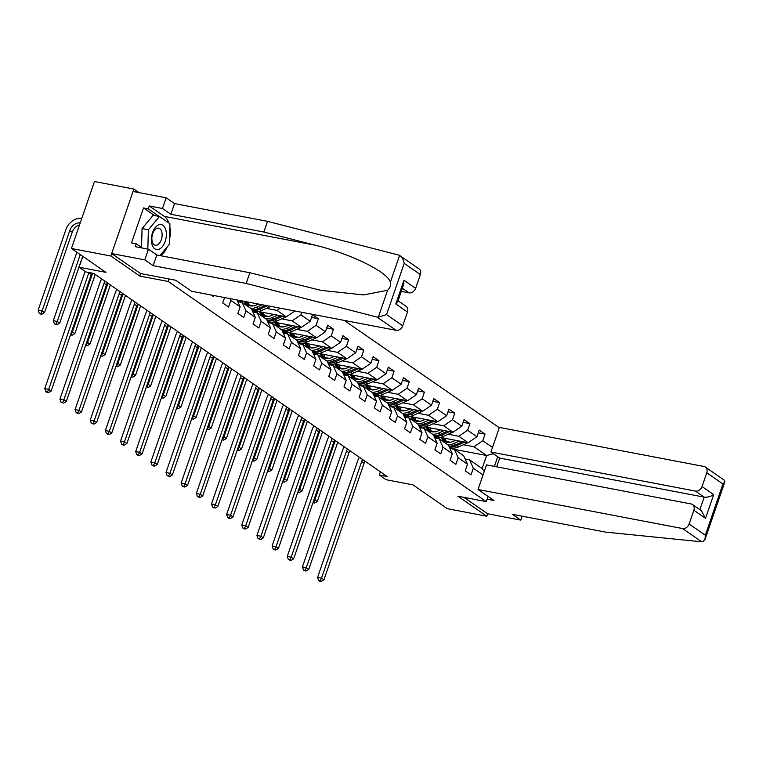 <?xml version="1.0" encoding="UTF-8"?>
<svg xmlns="http://www.w3.org/2000/svg" width="763" height="763" viewBox="0 0 763 763"><rect width="100%" height="100%" fill="white"/><g stroke="black" fill="none" stroke-linecap="round" stroke-linejoin="round"><path stroke-width="1.14" d="M139.085 192.638L133.887 189.043L94.469 181.518L71.417 248.48L110.835 256.006L139.782 276.044L168.165 281.461L169.024 278.972M499.298 427.728L344.256 320.412M133.887 189.043L110.835 256.006M168.165 281.461L486.241 501.615L457.867 496.198L486.813 516.227L487.652 513.785L463.904 497.342M486.813 516.227L447.395 508.702L412.907 484.839L386.097 479.717L379.297 475.015L387.184 476.513L93.782 273.45L85.904 271.943L79.094 267.231L105.904 272.353L71.417 248.48M488.034 496.427L486.241 501.615M492.507 447.452L482.788 440.728L485.058 434.118L479.231 430.084L476.961 436.694L467.633 430.237L469.903 423.627L464.076 419.593L461.806 426.202L452.478 419.745L454.748 413.136L448.921 409.102L446.651 415.711L437.323 409.254L439.593 402.645L433.766 398.61L431.496 405.22L422.168 398.763L424.438 392.163L418.61 388.129L416.34 394.729L407.013 388.272L409.283 381.672L403.455 377.637L401.176 384.237L391.858 377.79L394.128 371.18L388.3 367.146L386.021 373.756L376.693 367.299L378.973 360.689L373.145 356.655L370.866 363.264L361.538 356.807L363.817 350.198L357.99 346.164L355.711 352.773L346.383 346.316L348.662 339.707L342.835 335.672L340.556 342.282L331.228 335.825L333.507 329.225L327.68 325.191L325.4 331.791L316.073 325.334L318.352 318.734L312.515 314.699L310.245 321.299L300.918 314.842L301.795 312.305M497.724 456.741L494.405 466.393M483.036 474.958L473.318 468.234L471.038 474.844L465.211 470.809L467.49 464.2L458.162 457.743L455.883 464.352L450.056 460.318L452.335 453.708L443.007 447.252L440.728 453.861L434.9 449.827L437.17 443.217L427.852 436.76L425.573 443.37L419.745 439.335L422.015 432.726L412.688 426.279L410.418 432.879L404.59 428.844L406.86 422.244L397.533 415.787L395.263 422.387L389.435 418.353L391.705 411.753L382.377 405.296L380.108 411.906L374.28 407.871L376.55 401.262L367.222 394.805L364.952 401.414L359.125 397.38L361.395 390.77L352.067 384.314L349.797 390.923L343.97 386.889L346.24 380.279L336.912 373.822L334.642 380.432L328.805 376.397L331.085 369.788L321.757 363.341L319.487 369.941L313.65 365.906L315.93 359.306L306.602 352.849L304.323 359.449L298.495 355.415L300.775 348.815L291.447 342.358L289.167 348.968L283.34 344.933L285.62 338.324L276.292 331.867L274.012 338.476L268.185 334.442L270.464 327.832L261.137 321.376L258.857 327.985L253.03 323.951L255.309 317.341L245.982 310.884L243.702 317.494L237.875 313.459L240.145 306.85L230.827 300.403L228.547 307.003L222.72 302.968L224.58 297.56M211.227 295.014L213.392 296.511L213.745 295.5M230.006 298.6L230.827 300.403M237.026 299.945L240.145 306.85M255.309 317.341L251.494 308.901L242.167 302.444L237.779 301.604M242.167 302.444L245.982 310.884M270.464 327.832L266.649 319.392L257.322 312.935L252.934 312.096M257.322 312.935L261.137 321.376M285.62 338.324L281.805 329.883L272.477 323.426L268.09 322.587M249.301 305.114L253.354 305.887M266.411 308.376L276.959 310.388L286.287 316.845L258.466 311.533M272.477 323.426L276.292 331.867M280.183 308.185L276.959 310.388M294.842 310.98L286.287 316.845M300.775 348.815L296.96 340.365L287.632 333.917L283.245 333.078M264.456 315.605L268.509 316.378M281.566 318.867L292.115 320.88L301.442 327.337L273.621 322.024M287.632 333.917L291.447 342.358M300.918 314.842L292.115 320.88M310.245 321.299L301.442 327.337M315.93 359.306L312.115 350.856L302.787 344.399L298.4 343.569M279.62 326.097L283.664 326.869M296.721 329.358L307.27 331.371L316.597 337.828L288.776 332.515M302.787 344.399L306.602 352.849M316.073 325.334L307.27 331.371M325.4 331.791L316.597 337.828M331.085 369.788L327.27 361.347L317.942 354.89L313.555 354.061M294.776 336.578L298.819 337.351M311.876 339.85L322.434 341.862L331.752 348.319L303.941 343.007M317.942 354.89L321.757 363.341M331.228 335.825L322.434 341.862M340.556 342.282L331.752 348.319M346.24 380.279L342.425 371.839L333.097 365.382L328.71 364.542M309.931 347.07L313.974 347.842M327.041 350.341L337.589 352.353L346.917 358.81L319.096 353.498M333.097 365.382L336.912 373.822M346.383 346.316L337.589 352.353M355.711 352.773L346.917 358.81M361.395 390.77L357.58 382.33L348.252 375.873L343.875 375.034M325.086 357.561L329.139 358.333M342.196 360.823L352.744 362.845L362.072 369.292L334.251 363.989M348.252 375.873L352.067 384.314M361.538 356.807L352.744 362.845M370.866 363.264L362.072 369.292M376.55 401.262L372.735 392.821L363.407 386.364L359.03 385.525M340.241 368.052L344.294 368.825M357.351 371.314L367.9 373.326L377.227 379.783L349.406 374.471M363.407 386.364L367.222 394.805M376.693 367.299L367.9 373.326M386.021 373.756L377.227 379.783M391.705 411.753L387.89 403.303L378.562 396.855L374.185 396.016M355.396 378.543L359.449 379.316M372.506 381.805L383.055 383.818L392.382 390.274L364.561 384.962M378.562 396.855L382.377 405.296M391.858 377.79L383.055 383.818M401.176 384.237L392.382 390.274M406.86 422.244L403.045 413.794L393.718 407.337L389.34 406.507M370.551 389.035L374.604 389.807M387.661 392.296L398.21 394.309L407.537 400.766L379.716 395.453M393.718 407.337L397.533 415.787M407.013 388.272L398.21 394.309M416.34 394.729L407.537 400.766M422.015 432.726L418.2 424.285L408.882 417.828L404.495 416.999M385.706 399.516L389.759 400.289M402.816 402.788L413.365 404.8L422.692 411.257L394.872 405.945M408.882 417.828L412.688 426.279M422.168 398.763L413.365 404.8M431.496 405.22L422.692 411.257M437.17 443.217L433.365 434.776L424.037 428.32L419.65 427.48M400.861 410.008L404.915 410.78M417.971 413.279L428.52 415.291L437.848 421.748L410.027 416.436M424.037 428.32L427.852 436.76M437.323 409.254L428.52 415.291M446.651 415.711L437.848 421.748M452.335 453.708L448.52 445.268L439.192 438.811L434.805 437.972M416.016 420.499L420.07 421.271M433.126 423.77L443.675 425.783L453.003 432.239L425.182 426.927M439.192 438.811L443.007 447.252M452.478 419.745L443.675 425.783M461.806 426.202L453.003 432.239M467.49 464.2L463.675 455.759L454.347 449.302L449.96 448.463M431.171 430.99L435.225 431.763M448.282 434.252L458.83 436.274L468.158 442.721L440.337 437.409M454.347 449.302L458.162 457.743M467.633 430.237L458.83 436.274M476.961 436.694L468.158 442.721M484.219 471.544L482.13 468.53L469.503 459.793L465.115 458.954M446.326 441.481L450.38 442.254M463.437 444.743L473.985 446.756L486.622 455.501L454.424 449.35M469.503 459.793L473.318 468.234M482.788 440.728L473.985 446.756M493.365 453.718L486.622 455.501L482.13 468.53M82.833 256.387L79.094 267.231M380.403 471.82L379.297 475.015M485.058 434.118L478.287 432.821M437.933 438.572L436.417 437.523M422.778 428.081L421.262 427.032M469.903 423.627L463.131 422.33M407.623 417.59L406.107 416.541M454.748 413.136L447.976 411.848M392.468 407.099L390.952 406.059M439.593 402.645L432.821 401.357M377.304 396.607L375.797 395.568M424.438 392.163L417.666 390.866M362.148 386.126L360.641 385.077M409.283 381.672L402.511 380.375M346.993 375.634L345.486 374.585M394.128 371.18L387.356 369.883M331.838 365.143L330.331 364.094M378.973 360.689L372.201 359.392M316.683 354.652L315.176 353.603M363.817 350.198L357.046 348.91M301.528 344.161L300.021 343.121M348.662 339.707L341.891 338.419M286.373 333.669L284.857 332.63M333.507 329.225L326.736 327.928M271.218 323.188L269.701 322.139M318.352 318.734L311.571 317.437M256.063 312.696L254.546 311.647M240.908 302.205L239.391 301.156M139.782 276.044L140.64 273.555M365.019 461.176A9.766 7.783 -55.3 0 0 364.094 463.217L323.932 579.861L321.5 578.182L320.241 580.815L318.667 580.509L319.63 581.187L321.213 581.482L320.241 580.815M362.597 459.498A9.766 7.783 -55.3 0 0 361.672 461.539L321.5 578.182L317.561 577.429L357.723 460.785A14.659 11.674 124.7 0 1 359.383 457.275M317.561 577.429L318.667 580.509M321.213 581.482L323.932 579.861M455.606 440.327L453.232 441.386A12.408 9.881 124.7 0 1 443.99 440.938A12.408 9.881 124.7 0 1 441.205 437.581M459.345 441.043L453.68 443.57A14.945 11.903 124.7 0 1 447.776 444.753M439.106 438.792A14.945 11.903 124.7 0 1 438.658 437.619M467.757 442.645A5.179 4.12 124.7 0 1 466.651 443.313L458.534 446.937A14.945 11.903 124.7 0 1 449.521 447.49M446.736 442.149A12.408 9.881 124.7 0 1 445.277 438.353M462.645 441.672L455.521 444.848A14.945 11.903 124.7 0 1 448.835 445.964M442.654 437.857A12.408 9.881 -55.3 0 0 444.953 441.51M449.13 446.632A14.945 11.903 -55.3 0 0 456.694 445.659L464.724 442.073M445.611 441.796A12.408 9.881 124.7 0 1 443.637 438.038M335.272 440.585L314.9 499.765L317.322 501.444L337.704 442.273M312.964 502.722L314.604 503.065L313.107 502.292M314.032 499.603L314.9 499.765L313.631 502.397M314.604 503.065L317.322 501.444M152.199 245.037A12.704 7.239 100.8 0 0 162.309 246.707A12.704 7.239 100.8 0 0 165.533 229.034A12.704 7.239 100.8 0 0 155.423 227.374A12.704 7.239 100.8 0 0 152.199 245.037M152.438 242.157A8.698 4.96 100.8 0 0 155.366 245.228A8.698 4.96 100.8 0 0 160.898 240.755A8.698 4.96 100.8 0 0 161.565 231.208A8.698 4.96 100.8 0 0 158.628 228.137A8.698 4.96 100.8 0 0 153.096 232.61A8.698 4.96 100.8 0 0 152.438 242.157M141.536 247.46L142.071 228.576L153.144 215.28L159.448 216.492L169.939 223.75L169.357 244.303L159.953 255.586M147.831 249.081L148.375 229.777L159.448 216.492M142.071 228.576L148.375 229.777M478.029 489.503L682.542 528.54A5.866 4.673 -55.3 0 0 689.132 524.019L693.872 510.266A5.866 4.673 -55.3 0 0 692.48 504.543A5.866 4.673 -55.3 0 0 691.011 503.933L486.508 464.886L478.029 489.503L493.966 500.528L487.071 499.212M689.132 524.019L705.317 535.216L705.041 539.384L702.733 541.759L701.712 541.816L605.44 532.088L512.412 514.329L520.767 520.108L522.121 516.179M520.767 520.108L487.652 513.785M702.036 486.556L706.776 472.793A5.866 4.673 -55.3 0 0 705.374 467.07A5.866 4.673 -55.3 0 0 703.915 466.47L499.403 427.423L490.933 452.039L695.436 491.076A5.866 4.673 -55.3 0 0 702.036 486.556L713.691 494.624C710.506 496.618 707.339 497.457 704.182 497.133L499.67 458.086L496.665 466.832M499.67 458.086L490.933 452.039M692.48 504.543L701.388 510.705L705.527 518.335L693.872 510.266M724.001 479.994L724.85 481.834L722.952 483.99L706.776 472.793M376.951 317.046L378.314 317.217L386.555 314.594L402.73 325.791A5.866 4.673 124.7 0 1 396.131 330.312L376.951 317.046L246.172 283.426L153.144 265.667L144.789 259.887L111.675 253.564L140.526 273.536L175.69 280.25L191.627 291.275L396.131 330.312M154.479 215.538L143.511 207.946L131.484 242.882L136.215 243.778L135.223 246.678L148.461 249.205L156.816 254.985L249.844 272.744L321.147 290.398L363.579 294.909L387.585 290.283C390.036 288.09 390.942 285.457 390.303 282.396C388.596 272.362 350.97 253.802 314.68 245.085L263.874 232.028L170.845 214.269L162.49 208.48L149.243 205.953L164.303 216.377A21.984 12.532 -79.2 0 1 168.871 223.006M249.844 272.744L246.172 283.426M148.461 249.205L144.789 259.887M156.816 254.985L153.144 265.667M420.365 274.566L404.19 263.369C403.513 259.649 401.977 257.017 399.583 255.452L418.973 268.843A5.866 4.673 124.7 0 1 420.365 274.566L415.635 288.328A5.866 4.673 124.7 0 1 409.035 292.849L402.378 288.242M401.3 291.371L409.035 292.849M143.511 207.946L148.241 208.852L149.243 205.953M390.303 282.396L399.583 255.452L398.324 254.966L267.546 221.346L174.517 203.587L166.162 197.808L162.49 208.48M166.162 197.808L133.048 191.484L111.675 253.564M174.517 203.587L170.845 214.269M267.546 221.346L263.874 232.028M398.067 300.765L406.069 306.306A5.866 4.673 124.7 0 1 407.471 312.029L402.73 325.791M169.844 226.878A21.984 12.532 -79.2 0 1 169.481 239.677M167.231 246.85A21.984 12.532 -79.2 0 1 160.964 255.777M136.215 243.778L142.376 248.042M159.209 216.444L148.241 208.852M407.471 312.029L395.806 303.96L397.714 301.805L403.694 284.418L403.97 280.259L415.635 288.328M349.864 450.685A9.766 7.783 -55.3 0 0 348.939 452.726L308.777 569.37L306.344 567.691L305.086 570.323L303.512 570.018L304.475 570.695L306.058 570.991L305.086 570.323M347.442 449.006A9.766 7.783 -55.3 0 0 346.516 451.047L306.344 567.691L302.406 566.938L342.568 450.294A14.659 11.674 124.7 0 1 344.227 446.784M302.406 566.938L303.512 570.018M306.058 570.991L308.777 569.37M334.709 440.203A9.766 7.783 -55.3 0 0 333.784 442.235L293.621 558.878L291.189 557.2L289.93 559.832L288.347 559.537L290.903 560.509L289.93 559.832M332.286 438.515A9.766 7.783 -55.3 0 0 331.361 440.556L291.189 557.2L287.25 556.446L327.413 439.803A14.659 11.674 124.7 0 1 329.072 436.293M287.25 556.446L288.347 559.537M290.903 560.509L293.621 558.878M440.451 429.836L438.076 430.904A12.408 9.881 124.7 0 1 428.825 430.446A12.408 9.881 124.7 0 1 426.05 427.089M444.19 430.551L438.525 433.079A14.945 11.903 124.7 0 1 432.621 434.261M423.942 428.301A14.945 11.903 124.7 0 1 423.503 427.137M452.602 432.163A5.179 4.12 124.7 0 1 451.496 432.821L443.379 436.446A14.945 11.903 124.7 0 1 434.366 436.999M431.581 431.658A12.408 9.881 124.7 0 1 430.122 427.871M447.49 431.181L440.365 434.357A14.945 11.903 124.7 0 1 433.68 435.473M427.499 427.366A12.408 9.881 -55.3 0 0 429.798 431.019M433.975 436.14A14.945 11.903 -55.3 0 0 441.529 435.168L449.569 431.581M430.456 431.314A12.408 9.881 124.7 0 1 428.482 427.557M320.117 430.094L299.745 489.274L302.167 490.962L322.549 431.782M297.799 492.23L299.449 492.583L297.951 491.811M298.877 489.112L299.745 489.274L298.476 491.906M299.449 492.583L302.167 490.962M425.296 419.345L422.921 420.413A12.408 9.881 124.7 0 1 413.67 419.955A12.408 9.881 124.7 0 1 410.885 416.598M429.035 420.06L423.37 422.597A14.945 11.903 124.7 0 1 417.466 423.78M408.787 417.819A14.945 11.903 124.7 0 1 408.348 416.646M437.447 421.672A5.179 4.12 124.7 0 1 436.341 422.33L428.224 425.954A14.945 11.903 124.7 0 1 419.211 426.507M416.426 421.166A12.408 9.881 124.7 0 1 414.967 417.38M432.335 420.69L425.21 423.866A14.945 11.903 124.7 0 1 418.525 424.981M412.344 416.875A12.408 9.881 -55.3 0 0 414.643 420.527M418.82 425.649A14.945 11.903 -55.3 0 0 426.374 424.676L434.414 421.09M415.301 420.823A12.408 9.881 124.7 0 1 413.327 417.065M304.962 419.612L284.589 478.782L287.012 480.471L307.394 421.29M282.644 481.739L284.294 482.092L282.796 481.319M283.722 478.62L284.589 478.782L283.321 481.415M284.294 482.092L287.012 480.471M319.554 429.712A9.766 7.783 -55.3 0 0 318.629 431.744L278.466 548.397L276.034 546.709L274.775 549.341L273.192 549.045L275.748 550.018L274.775 549.341M317.131 428.024A9.766 7.783 -55.3 0 0 316.197 430.065L276.034 546.709L272.095 545.955L312.258 429.311A14.659 11.674 124.7 0 1 313.917 425.802M272.095 545.955L273.192 549.045M275.748 550.018L278.466 548.397M304.399 419.221A9.766 7.783 -55.3 0 0 303.474 421.252L263.311 537.905L260.879 536.227L259.62 538.85L258.037 538.554L260.593 539.527L259.62 538.85M301.976 417.542A9.766 7.783 -55.3 0 0 301.042 419.574L260.879 536.227L256.94 535.473L297.103 418.82A14.659 11.674 124.7 0 1 298.762 415.32M256.94 535.473L258.037 538.554M260.593 539.527L263.311 537.905M289.244 408.73A9.766 7.783 -55.3 0 0 288.319 410.771L248.156 527.414L245.724 525.736L244.465 528.368L242.882 528.063L243.855 528.74L245.428 529.036L244.465 528.368M286.812 407.051A9.766 7.783 -55.3 0 0 285.887 409.082L245.724 525.736L241.785 524.982L281.948 408.329A14.659 11.674 124.7 0 1 283.607 404.829M241.785 524.982L242.882 528.063M245.428 529.036L248.156 527.414M410.141 408.863L407.766 409.922A12.408 9.881 124.7 0 1 398.515 409.464A12.408 9.881 124.7 0 1 395.73 406.107M413.88 409.569L408.215 412.106A14.945 11.903 124.7 0 1 402.311 413.288M393.632 407.328A14.945 11.903 124.7 0 1 393.193 406.154M422.292 411.181A5.179 4.12 124.7 0 1 421.176 411.839L413.069 415.463A14.945 11.903 124.7 0 1 404.056 416.026M401.271 410.685A12.408 9.881 124.7 0 1 399.812 406.889M417.18 410.198L410.055 413.384A14.945 11.903 124.7 0 1 403.369 414.5M397.189 406.383A12.408 9.881 -55.3 0 0 399.488 410.036M403.665 415.158A14.945 11.903 -55.3 0 0 411.219 414.185L419.259 410.599M400.146 410.332A12.408 9.881 124.7 0 1 398.172 406.574M289.806 409.121L269.425 468.301L271.857 469.979L292.239 410.799M267.489 471.248L269.139 471.601L267.641 470.828M268.566 468.129L269.425 468.301L268.166 470.924M269.139 471.601L271.857 469.979M394.986 398.372L392.611 399.43A12.408 9.881 124.7 0 1 383.36 398.973A12.408 9.881 124.7 0 1 380.575 395.615M398.725 399.087L393.05 401.615A14.945 11.903 124.7 0 1 387.156 402.797M378.477 396.836A14.945 11.903 124.7 0 1 378.038 395.663M407.137 400.689A5.179 4.12 124.7 0 1 406.021 401.357L397.914 404.972A14.945 11.903 124.7 0 1 388.901 405.534M386.116 400.194A12.408 9.881 124.7 0 1 384.657 396.398M402.015 399.717L394.9 402.893A14.945 11.903 124.7 0 1 388.205 404.009M382.034 395.892A12.408 9.881 -55.3 0 0 384.333 399.545M388.51 404.676A14.945 11.903 -55.3 0 0 396.064 403.694L404.104 400.108M384.991 399.841A12.408 9.881 124.7 0 1 383.016 396.083M274.651 398.629L254.27 457.81L256.702 459.488L277.083 400.308M252.334 460.766L253.984 461.11L252.486 460.337M253.411 457.638L254.27 457.81L253.011 460.442M253.984 461.11L256.702 459.488M379.831 387.881L377.447 388.939A12.408 9.881 124.7 0 1 368.205 388.491A12.408 9.881 124.7 0 1 365.42 385.134M383.57 388.596L377.895 391.123A14.945 11.903 124.7 0 1 372.001 392.306M363.322 386.345A14.945 11.903 124.7 0 1 362.883 385.172M391.982 390.198A5.179 4.12 124.7 0 1 390.866 390.866L382.759 394.481A14.945 11.903 124.7 0 1 373.746 395.043M370.961 389.702A12.408 9.881 124.7 0 1 369.502 385.906M386.86 389.225L379.745 392.401A14.945 11.903 124.7 0 1 373.05 393.517M366.869 385.41A12.408 9.881 -55.3 0 0 369.178 389.063M373.355 394.185A14.945 11.903 -55.3 0 0 380.909 393.212L388.949 389.616M369.836 389.349A12.408 9.881 124.7 0 1 367.861 385.592M259.496 388.138L239.115 447.318L241.547 448.997L261.919 389.817M237.179 450.275L238.829 450.618L237.331 449.846M238.256 447.156L239.115 447.318L237.856 449.951M238.829 450.618L241.547 448.997M274.089 398.238A9.766 7.783 -55.3 0 0 273.164 400.279L233.001 516.923L230.569 515.244L229.301 517.877L227.727 517.572L228.7 518.249L230.273 518.544L229.301 517.877M271.657 396.56A9.766 7.783 -55.3 0 0 270.731 398.601L230.569 515.244L226.63 514.491L266.792 397.847A14.659 11.674 124.7 0 1 268.452 394.337M226.63 514.491L227.727 517.572M230.273 518.544L233.001 516.923M364.676 377.389L362.291 378.448A12.408 9.881 124.7 0 1 353.05 378A12.408 9.881 124.7 0 1 350.265 374.643M368.415 378.105L362.74 380.632A14.945 11.903 124.7 0 1 356.846 381.815M348.166 375.854A14.945 11.903 124.7 0 1 347.728 374.681M376.827 379.707A5.179 4.12 124.7 0 1 375.711 380.375L367.604 383.999A14.945 11.903 124.7 0 1 358.591 384.552M355.806 379.211A12.408 9.881 124.7 0 1 354.347 375.415M371.705 378.734L364.59 381.91A14.945 11.903 124.7 0 1 357.895 383.026M351.714 374.919A12.408 9.881 -55.3 0 0 354.022 378.572M358.2 383.694A14.945 11.903 -55.3 0 0 365.754 382.721L373.794 379.135M354.681 378.858A12.408 9.881 124.7 0 1 352.706 375.1M244.341 377.647L223.96 436.827L226.392 438.506L246.764 379.325M222.023 439.784L223.673 440.127L222.167 439.354M223.101 436.665L223.96 436.827L222.701 439.459M223.673 440.127L226.392 438.506M258.934 387.747A9.766 7.783 -55.3 0 0 258.008 389.788L217.846 506.432L215.414 504.753L214.145 507.385L212.572 507.08L213.545 507.757L215.118 508.053L214.145 507.385M256.502 386.068A9.766 7.783 -55.3 0 0 255.576 388.109L215.414 504.753L211.475 504L251.637 387.356A14.659 11.674 124.7 0 1 253.297 383.846M211.475 504L212.572 507.08M215.118 508.053L217.846 506.432M349.521 366.898L347.136 367.966A12.408 9.881 124.7 0 1 337.895 367.508A12.408 9.881 124.7 0 1 335.11 364.151M353.25 367.613L347.585 370.141A14.945 11.903 124.7 0 1 341.69 371.323M333.011 365.363A14.945 11.903 124.7 0 1 332.573 364.199M361.672 369.225A5.179 4.12 124.7 0 1 360.556 369.883L352.449 373.508A14.945 11.903 124.7 0 1 343.426 374.061M340.641 368.72A12.408 9.881 124.7 0 1 339.192 364.933M356.55 368.243L349.435 371.419A14.945 11.903 124.7 0 1 342.74 372.535M336.559 364.428A12.408 9.881 -55.3 0 0 338.867 368.081M343.045 373.202A14.945 11.903 -55.3 0 0 350.599 372.23L358.639 368.643M339.525 368.376A12.408 9.881 124.7 0 1 337.542 364.619M229.186 367.156L208.804 426.336L211.237 428.014L231.609 368.844M206.868 429.292L208.509 429.645L207.011 428.873M207.946 426.174L208.804 426.336L207.546 428.968M208.509 429.645L211.237 428.014M243.778 377.256A9.766 7.783 -55.3 0 0 242.853 379.297L202.691 495.94L200.259 494.262L198.99 496.894L197.417 496.599L199.963 497.571L198.99 496.894M241.346 375.577A9.766 7.783 -55.3 0 0 240.421 377.618L200.259 494.262L196.32 493.508L236.482 376.865A14.659 11.674 124.7 0 1 238.132 373.355M196.32 493.508L197.417 496.599M199.963 497.571L202.691 495.94M334.366 356.407L331.981 357.475A12.408 9.881 124.7 0 1 322.739 357.017A12.408 9.881 124.7 0 1 319.955 353.66M338.095 357.122L332.43 359.65A14.945 11.903 124.7 0 1 326.535 360.832M317.856 354.881A14.945 11.903 124.7 0 1 317.418 353.708M346.516 358.734A5.179 4.12 124.7 0 1 345.401 359.392L337.284 363.016A14.945 11.903 124.7 0 1 328.271 363.57M325.486 358.228A12.408 9.881 124.7 0 1 324.037 354.442M341.395 357.752L334.28 360.928A14.945 11.903 124.7 0 1 327.585 362.043M321.404 353.937A12.408 9.881 -55.3 0 0 323.703 357.589M327.89 362.711A14.945 11.903 -55.3 0 0 335.443 361.738L343.484 358.152M324.37 357.885A12.408 9.881 124.7 0 1 322.387 354.127M214.031 356.674L193.649 415.845L196.081 417.533L216.454 358.352M191.713 418.801L193.354 419.154L191.856 418.382M192.791 415.682L193.649 415.845L192.39 418.477M193.354 419.154L196.081 417.533M228.623 366.774A9.766 7.783 -55.3 0 0 227.698 368.806L187.526 485.459L185.104 483.771L183.835 486.403L182.262 486.107L184.808 487.08L183.835 486.403M226.191 365.086A9.766 7.783 -55.3 0 0 225.266 367.127L185.104 483.771L181.155 483.017L221.327 366.374A14.659 11.674 124.7 0 1 222.977 362.864M181.155 483.017L182.262 486.107M184.808 487.08L187.526 485.459M319.201 345.925L316.826 346.984A12.408 9.881 124.7 0 1 307.584 346.526A12.408 9.881 124.7 0 1 304.799 343.169M322.94 346.631L317.274 349.168A14.945 11.903 124.7 0 1 311.371 350.351M302.701 344.39A14.945 11.903 124.7 0 1 302.262 343.216M331.361 348.243A5.179 4.12 124.7 0 1 330.245 348.901L322.129 352.525A14.945 11.903 124.7 0 1 313.116 353.088M310.331 347.747A12.408 9.881 124.7 0 1 308.881 343.951M326.24 347.26L319.125 350.446A14.945 11.903 124.7 0 1 312.429 351.562M306.249 343.445A12.408 9.881 -55.3 0 0 308.548 347.098M312.735 352.22A14.945 11.903 -55.3 0 0 320.288 351.247L328.319 347.661M309.215 347.394A12.408 9.881 124.7 0 1 307.231 343.636M198.866 346.183L178.494 405.363L180.926 407.041L201.298 347.861M176.558 408.31L178.199 408.663L176.701 407.89M177.636 405.191L178.494 405.363L177.226 407.986M178.199 408.663L180.926 407.041M213.468 356.283A9.766 7.783 -55.3 0 0 212.543 358.314L172.371 474.967L169.949 473.289L168.68 475.912L167.107 475.616L169.653 476.589L168.68 475.912M211.036 354.604A9.766 7.783 -55.3 0 0 210.111 356.636L169.949 473.289L166 472.535L206.172 355.882A14.659 11.674 124.7 0 1 207.822 352.372M166 472.535L167.107 475.616M169.653 476.589L172.371 474.967M304.046 335.434L301.671 336.493A12.408 9.881 124.7 0 1 292.429 336.035A12.408 9.881 124.7 0 1 289.644 332.678M307.785 336.149L302.119 338.677A14.945 11.903 124.7 0 1 296.216 339.859M287.546 333.898A14.945 11.903 124.7 0 1 287.107 332.725M316.206 337.751A5.179 4.12 124.7 0 1 315.09 338.419L306.974 342.034A14.945 11.903 124.7 0 1 297.961 342.597M295.176 337.256A12.408 9.881 124.7 0 1 293.726 333.46M311.085 336.779L303.97 339.955A14.945 11.903 124.7 0 1 297.274 341.071M291.094 332.954A12.408 9.881 -55.3 0 0 293.393 336.607M297.57 341.738A14.945 11.903 -55.3 0 0 305.133 340.756L313.164 337.17M294.051 336.903A12.408 9.881 124.7 0 1 292.076 333.145M183.711 335.691L163.339 394.872L165.771 396.55L186.143 337.37M161.403 397.828L163.044 398.172L161.546 397.399M162.471 394.7L163.339 394.872L162.071 397.504M163.044 398.172L165.771 396.55M198.313 345.792A9.766 7.783 -55.3 0 0 197.388 347.833L157.216 464.476L154.794 462.798L153.525 465.43L151.951 465.125L152.924 465.802L154.498 466.098L153.525 465.43M195.881 344.113A9.766 7.783 -55.3 0 0 194.956 346.144L154.794 462.798L150.845 462.044L191.017 345.391A14.659 11.674 124.7 0 1 192.667 341.891M150.845 462.044L151.951 465.125M154.498 466.098L157.216 464.476M288.891 324.943L286.516 326.001A12.408 9.881 124.7 0 1 277.274 325.543A12.408 9.881 124.7 0 1 274.489 322.196M292.63 325.658L286.964 328.185A14.945 11.903 124.7 0 1 281.061 329.368M272.391 323.407A14.945 11.903 124.7 0 1 271.952 322.234M301.051 327.26A5.179 4.12 124.7 0 1 299.935 327.928L291.819 331.543A14.945 11.903 124.7 0 1 282.806 332.105M280.021 326.764A12.408 9.881 124.7 0 1 278.571 322.968M295.93 326.287L288.805 329.463A14.945 11.903 124.7 0 1 282.119 330.579M275.939 322.472A12.408 9.881 -55.3 0 0 278.237 326.125M282.415 331.247A14.945 11.903 -55.3 0 0 289.978 330.274L298.009 326.678M278.896 326.411A12.408 9.881 124.7 0 1 276.921 322.654M168.556 325.2L148.184 384.38L150.607 386.059L170.988 326.879M146.248 387.337L147.888 387.68L146.391 386.908M147.316 384.218L148.184 384.38L146.916 387.013M147.888 387.68L150.607 386.059M183.158 335.3A9.766 7.783 -55.3 0 0 182.223 337.341L142.061 453.985L139.639 452.306L138.37 454.939L136.796 454.634L137.769 455.311L139.343 455.606L138.37 454.939M180.726 333.622A9.766 7.783 -55.3 0 0 179.801 335.663L139.639 452.306L135.69 451.553L175.862 334.909A14.659 11.674 124.7 0 1 177.512 331.4M135.69 451.553L136.796 454.634M139.343 455.606L142.061 453.985M273.736 314.451L271.361 315.51A12.408 9.881 124.7 0 1 262.119 315.062A12.408 9.881 124.7 0 1 259.334 311.705M277.474 315.167L271.809 317.694A14.945 11.903 124.7 0 1 265.906 318.877M257.236 312.916A14.945 11.903 124.7 0 1 256.788 311.743M285.887 316.769A5.179 4.12 124.7 0 1 284.78 317.437L276.664 321.061A14.945 11.903 124.7 0 1 267.651 321.614M264.866 316.273A12.408 9.881 124.7 0 1 263.407 312.477M280.774 315.796L273.65 318.972A14.945 11.903 124.7 0 1 266.964 320.088M260.784 311.981A12.408 9.881 -55.3 0 0 263.082 315.634M267.26 320.756A14.945 11.903 -55.3 0 0 274.823 319.783L282.854 316.197M263.74 315.92A12.408 9.881 124.7 0 1 261.766 312.162M153.401 314.709L133.029 373.889L135.452 375.568L155.833 316.387M131.093 376.846L132.733 377.189L131.236 376.417M132.161 373.727L133.029 373.889L131.761 376.521M132.733 377.189L135.452 375.568M167.994 324.809A9.766 7.783 -55.3 0 0 167.068 326.85L126.906 443.494L124.474 441.815L123.215 444.447L121.641 444.142L122.605 444.819L124.188 445.115L123.215 444.447M165.571 323.13A9.766 7.783 -55.3 0 0 164.646 325.172L124.474 441.815L120.535 441.062L160.697 324.418A14.659 11.674 124.7 0 1 162.357 320.908M120.535 441.062L121.641 444.142M124.188 445.115L126.906 443.494M258.438 304.027L256.206 305.028A12.408 9.881 124.7 0 1 246.964 304.571A12.408 9.881 124.7 0 1 244.227 301.318M262.176 304.742L256.654 307.203A14.945 11.903 124.7 0 1 250.75 308.386M242.081 302.425A14.945 11.903 124.7 0 1 241.633 301.261M270.636 306.354A5.179 4.12 124.7 0 1 269.625 306.945L261.509 310.57A14.945 11.903 124.7 0 1 252.496 311.123M249.711 305.782A12.408 9.881 124.7 0 1 248.271 302.091M265.467 305.372L258.495 308.481A14.945 11.903 124.7 0 1 251.809 309.597M245.657 301.585A12.408 9.881 -55.3 0 0 247.927 305.143M252.105 310.264A14.945 11.903 -55.3 0 0 259.668 309.292L267.555 305.772M248.585 305.438A12.408 9.881 124.7 0 1 246.64 301.776M138.246 304.218L117.874 363.398L120.296 365.076L140.678 305.906M115.938 366.354L117.578 366.707L116.081 365.935M117.006 363.236L117.874 363.398L116.605 366.03M117.578 366.707L120.296 365.076M152.838 314.318A9.766 7.783 -55.3 0 0 151.913 316.359L111.751 433.002L109.319 431.324L108.06 433.956L106.486 433.661L109.033 434.633L108.06 433.956M150.416 312.639A9.766 7.783 -55.3 0 0 149.491 314.68L109.319 431.324L105.38 430.57L145.542 313.927A14.659 11.674 124.7 0 1 147.202 310.417M105.38 430.57L106.486 433.661M109.033 434.633L111.751 433.002M243.063 301.089A14.945 11.903 124.7 0 1 237.341 300.632M123.091 293.736L102.719 352.907L105.141 354.595L125.523 295.415M100.773 355.863L102.423 356.216L100.926 355.444M101.851 352.744L102.719 352.907L101.45 355.539M102.423 356.216L105.141 354.595M137.683 303.836A9.766 7.783 -55.3 0 0 136.758 305.868L96.596 422.521L94.164 420.833L92.905 423.465L91.322 423.169L93.878 424.142L92.905 423.465M135.261 302.148A9.766 7.783 -55.3 0 0 134.336 304.189L94.164 420.833L90.225 420.079L130.387 303.436A14.659 11.674 124.7 0 1 132.047 299.926M90.225 420.079L91.322 423.169M93.878 424.142L96.596 422.521M107.936 283.245L87.564 342.425L89.986 344.103L110.368 284.923M85.618 345.372L87.268 345.725L85.771 344.952M86.696 342.253L87.564 342.425L86.295 345.048M87.268 345.725L89.986 344.103M122.528 293.345A9.766 7.783 -55.3 0 0 121.603 295.376L81.441 412.03L79.009 410.341L77.75 412.974L76.166 412.678L78.723 413.651L77.75 412.974M120.106 291.666A9.766 7.783 -55.3 0 0 119.181 293.698L79.009 410.341L75.07 409.597L115.232 292.944A14.659 11.674 124.7 0 1 116.892 289.435M75.07 409.597L76.166 412.678M78.723 413.651L81.441 412.03M92.619 273.221L72.399 331.934L74.831 333.612L95.213 274.432M70.463 334.89L72.113 335.234L70.616 334.461M71.541 331.762L72.399 331.934L71.14 334.566M72.113 335.234L74.831 333.612M107.373 282.854A9.766 7.783 -55.3 0 0 106.448 284.895L66.286 401.538L63.854 399.86L62.595 402.492L61.011 402.187L62.595 402.492M104.951 281.175A9.766 7.783 -55.3 0 0 104.016 283.207L63.854 399.86L59.915 399.106L100.077 282.453A14.659 11.674 124.7 0 1 101.737 278.953M59.915 399.106L61.011 402.187M63.567 403.16L66.286 401.538M80.258 254.604L57.244 321.442L59.676 323.121L82.69 256.282M55.375 324.447L56.958 324.742L54.411 323.77L55.375 324.447M55.985 324.075L57.244 321.442L53.305 320.689L76.872 252.257M53.305 320.689L54.411 323.77M56.958 324.742L59.676 323.121M91.846 273.078A9.766 7.783 -55.3 0 0 91.293 274.403L51.131 391.047L48.698 389.368L47.44 392.001L45.856 391.696L46.829 392.373L48.403 392.668L47.44 392.001M88.937 272.525A9.766 7.783 -55.3 0 0 88.861 272.715L48.698 389.368L44.759 388.615L84.922 271.971A14.659 11.674 124.7 0 1 85.122 271.409M44.759 388.615L45.856 391.696M48.403 392.668L51.131 391.047M79.543 224.866A9.766 7.783 -55.3 0 0 72.218 232.181L44.521 312.63L42.089 310.951L40.83 313.583L39.247 313.278L40.22 313.955L41.803 314.251L40.83 313.583M80.229 222.872A9.766 7.783 -55.3 0 0 69.795 230.502L42.089 310.951L38.15 310.198L65.847 229.749A14.659 11.674 124.7 0 1 81.794 218.342M38.15 310.198L39.247 313.278M41.803 314.251L44.521 312.63M364.094 463.217L361.672 461.539M455.521 444.848L453.68 443.57M458.534 446.937L456.694 445.659M466.651 443.313L464.896 442.101M705.317 535.216L722.952 483.99M713.691 494.624L705.527 518.335M701.712 541.816L682.542 528.54M699.871 509.655L704.182 497.133L695.436 491.076M378.314 317.217L387.585 290.283M404.19 263.369L386.555 314.594M395.806 303.96L403.97 280.259M164.303 216.377L314.68 245.085M348.939 452.726L346.516 451.047M333.784 442.235L331.361 440.556M440.365 434.357L438.525 433.079M443.379 436.446L441.529 435.168M451.496 432.821L449.741 431.61M425.21 423.866L423.37 422.597M428.224 425.954L426.374 424.676M436.341 422.33L434.586 421.119M318.629 431.744L316.197 430.065M303.474 421.252L301.042 419.574M288.319 410.771L285.887 409.082M410.055 413.384L408.215 412.106M413.069 415.463L411.219 414.185M421.176 411.839L419.431 410.637M394.9 402.893L393.05 401.615M397.914 404.972L396.064 403.694M406.021 401.357L404.276 400.146M379.745 392.401L377.895 391.123M382.759 394.481L380.909 393.212M390.866 390.866L389.12 389.655M273.164 400.279L270.731 398.601M364.59 381.91L362.74 380.632M367.604 383.999L365.754 382.721M375.711 380.375L373.965 379.163M258.008 389.788L255.576 388.109M349.435 371.419L347.585 370.141M352.449 373.508L350.599 372.23M360.556 369.883L358.81 368.672M242.853 379.297L240.421 377.618M334.28 360.928L332.43 359.65M337.284 363.016L335.443 361.738M345.401 359.392L343.655 358.181M227.698 368.806L225.266 367.127M319.125 350.446L317.274 349.168M322.129 352.525L320.288 351.247M330.245 348.901L328.5 347.699M212.543 358.314L210.111 356.636M303.97 339.955L302.119 338.677M306.974 342.034L305.133 340.756M315.09 338.419L313.345 337.208M197.388 347.833L194.956 346.144M288.805 329.463L286.964 328.185M291.819 331.543L289.978 330.274M299.935 327.928L298.19 326.717M182.223 337.341L179.801 335.663M273.65 318.972L271.809 317.694M276.664 321.061L274.823 319.783M284.78 317.437L283.035 316.225M167.068 326.85L164.646 325.172M258.495 308.481L256.654 307.203M261.509 310.57L259.668 309.292M269.625 306.945L268.061 305.868M151.913 316.359L149.491 314.68M136.758 305.868L134.336 304.189M121.603 295.376L119.181 293.698M106.448 284.895L104.016 283.207M91.293 274.403L88.861 272.715M72.218 232.181L69.795 230.502M705.374 467.07L724.306 480.175M705.041 539.384L724.85 481.834"/></g></svg>
